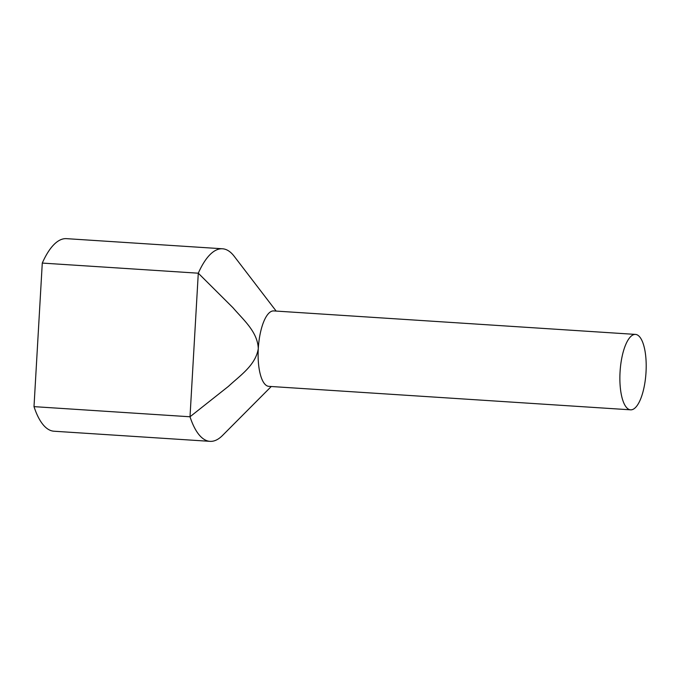 <?xml version="1.0" encoding="UTF-8"?>
<svg xmlns="http://www.w3.org/2000/svg" width="680" height="680" viewBox="0 0 680 680"><rect width="100%" height="100%" fill="white"/><g stroke="black" fill="none" stroke-linecap="round" stroke-linejoin="round"><path stroke-width="1.02" d="M630.59 409.827L268.829 386.35A37.791 12.963 -86.3 0 1 258.289 348.594C257.584 331.661 243.236 319.787 233.019 307.768L198.288 273.199L42.279 263.075A96.484 33.108 93.7 0 1 66.496 238.654L222.504 248.778A96.484 33.108 93.7 0 0 198.288 273.199L190.009 416.772L228.497 386.317C240.023 375.522 255.646 365.33 258.289 348.594A37.791 12.963 -86.3 0 1 273.445 310.913A37.791 12.963 -86.3 0 1 273.725 310.922L635.486 334.407A37.791 12.963 93.7 0 0 635.213 334.399A37.791 12.963 93.7 0 0 620.075 371.679A37.791 12.963 93.7 0 0 630.59 409.827A37.791 12.963 93.7 0 0 630.861 409.836A37.791 12.963 93.7 0 0 646 372.563A37.791 12.963 93.7 0 0 635.486 334.407M210.001 441.346L53.992 431.222A96.484 33.108 93.7 0 1 34 406.64L190.009 416.772A96.484 33.108 93.7 0 0 210.001 441.346A96.484 33.108 93.7 0 0 222.504 435.481L271.269 386.503M276.165 311.083L234.141 256.216A96.484 33.108 93.7 0 0 222.504 248.778M34 406.64L42.279 263.075"/></g></svg>
